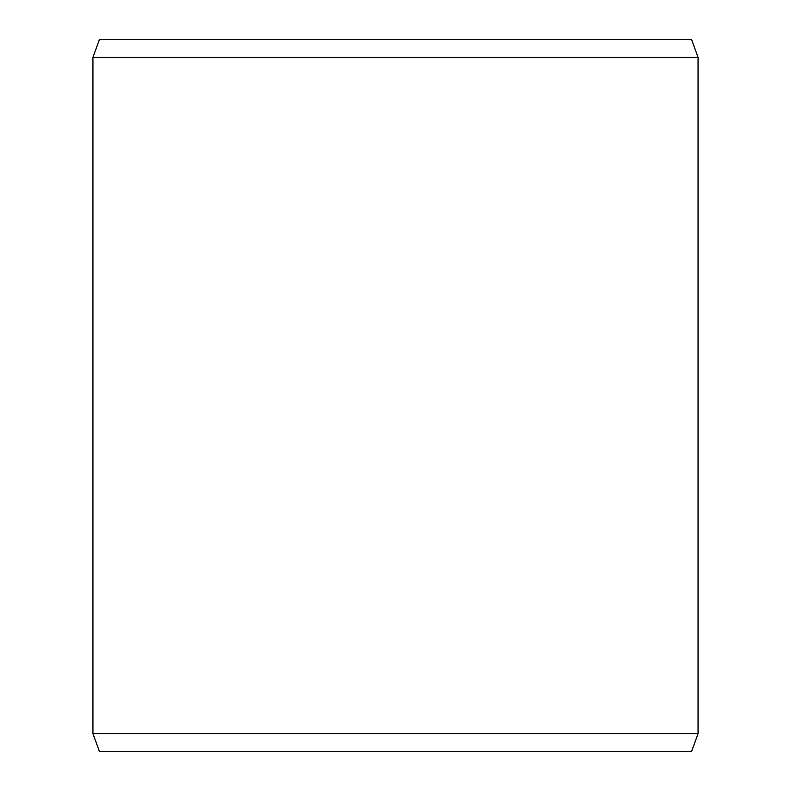 <?xml version="1.0" encoding="UTF-8"?>
<svg xmlns="http://www.w3.org/2000/svg" width="791" height="791" viewBox="0 0 791 791"><rect width="100%" height="100%" fill="white"/><g stroke="black" fill="none" stroke-linecap="round" stroke-linejoin="round"><path stroke-width="1.19" d="M99.419 39.55L691.581 39.55L698.058 57.348L92.942 57.348L99.419 39.55M92.942 733.653L99.419 751.45L691.581 751.45L698.058 733.653L92.942 733.653L92.942 57.348M698.058 733.653L698.058 57.348"/></g></svg>
